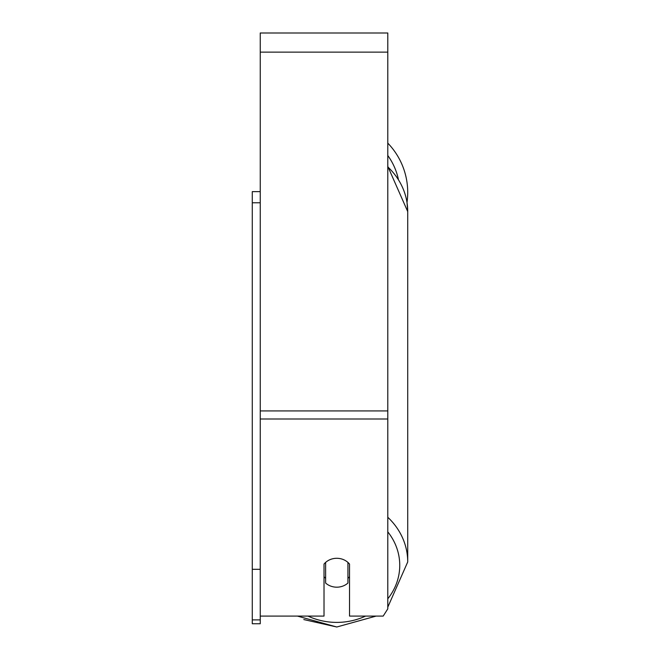 <?xml version="1.0" encoding="UTF-8"?>
<svg xmlns="http://www.w3.org/2000/svg" width="660" height="660" viewBox="0 0 660 660"><rect width="100%" height="100%" fill="white"/><g stroke="black" fill="none" stroke-linecap="round" stroke-linejoin="round"><path stroke-width="0.99" d="M336.773 587.185A15.939 14.446 0 0 1 325.619 583.052L325.619 562.419A15.939 14.446 0 0 1 336.773 558.286A15.939 14.446 0 0 1 347.935 562.419L347.935 583.052A15.939 14.446 0 0 1 336.773 587.185M325.619 578.333A15.939 14.446 0 0 1 324.019 576.691M349.528 576.691A15.939 14.446 0 0 1 347.935 578.333M387.791 608.858L383.188 616.085L387.791 608.858L387.791 33L260.246 33L260.246 619.888L252.277 619.888L252.277 623.741L260.246 623.741L260.246 619.888M383.188 616.085L349.528 616.085L349.528 564.069A15.939 14.446 0 0 0 324.019 564.069L324.019 616.085L260.246 616.085L297.421 616.085L336.773 627L376.134 616.085L336.773 627L303.823 619.567M387.791 143.129A70.95 70.95 0 0 1 407.014 202.422L407.723 211.588L407.723 561.957A70.95 64.3 180 0 0 387.791 517.275M260.246 569.316L252.277 569.316L252.277 191.631L260.246 191.631M252.277 202.785L260.246 202.785M252.277 569.316L252.277 619.888M365.566 616.085A62.972 57.074 0 0 1 336.773 622.396A62.972 57.074 0 0 1 307.981 616.085M387.791 531.861A62.972 57.074 0 0 1 387.791 598.785M387.791 166.906A70.95 64.3 0 0 1 407.723 211.588L387.791 166.378M387.791 419.009L260.246 419.009M387.791 52.132L260.246 52.132M387.791 410.924L260.246 410.924M398.368 179.289A62.972 62.972 0 0 0 387.791 155.512M387.791 607.167L407.723 561.957L387.791 607.167"/></g></svg>
